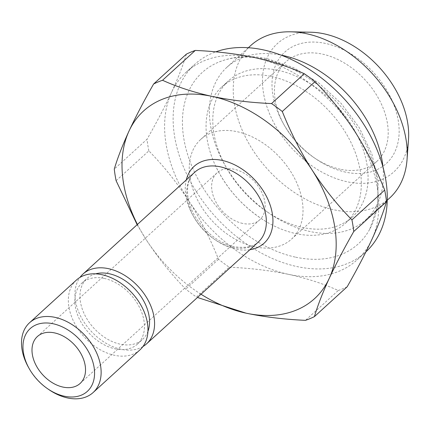 <?xml version="1.0" encoding="UTF-8"?>
<svg xmlns="http://www.w3.org/2000/svg" width="430" height="430" viewBox="0 0 430 430"><rect width="100%" height="100%" fill="white"/><g stroke="black" fill="none" stroke-linecap="round" stroke-linejoin="round"><path stroke-width="0.32" stroke-dasharray="2.15 1.61" d="M295.7 257.194A115.906 79.684 -132.3 0 0 369.714 229.271A115.906 79.684 -132.3 0 0 357.593 129.027A115.906 79.684 -132.3 0 0 264.708 59.259A115.906 79.684 -132.3 0 0 217.774 62.506A115.906 79.684 -132.3 0 0 191.146 164.389A115.906 79.684 -132.3 0 0 295.7 257.194M271.378 76.475A92.025 63.269 47.7 0 1 350.208 140.922A92.025 63.269 47.7 0 1 345.661 223.084A92.025 63.269 47.7 0 1 295.99 233.635A92.025 63.269 47.7 0 1 265.917 221.504A92.025 63.269 47.7 0 1 215.876 166.577A92.025 63.269 47.7 0 1 221.703 87.032A92.025 63.269 47.7 0 1 271.378 76.475M345.645 172.14A75.368 51.815 47.7 0 1 315.647 158.761A75.368 51.815 47.7 0 1 282.962 122.889A75.368 51.815 47.7 0 1 325.488 43.43A75.368 51.815 47.7 0 1 398.352 121.206A75.368 51.815 47.7 0 1 345.645 172.14M340.323 169.243A67.435 46.359 47.7 0 1 313.486 157.278A67.435 46.359 47.7 0 1 284.241 125.178A67.435 46.359 47.7 0 1 285.891 61.818A67.435 46.359 47.7 0 1 322.29 54.083A67.435 46.359 47.7 0 1 380.055 101.308A67.435 46.359 47.7 0 1 376.723 161.513A67.435 46.359 47.7 0 1 340.323 169.243M255.151 246.847A67.435 46.359 47.7 0 1 197.386 199.622A67.435 46.359 47.7 0 1 200.719 139.417A67.435 46.359 47.7 0 1 237.118 131.688A67.435 46.359 47.7 0 1 294.883 178.907A67.435 46.359 47.7 0 1 291.551 239.112A67.435 46.359 47.7 0 1 255.151 246.847M242.638 223.417A31.734 21.817 47.7 0 1 215.451 201.192A31.734 21.817 47.7 0 1 217.021 172.865A31.734 21.817 47.7 0 1 234.151 169.221A31.734 21.817 47.7 0 1 261.332 191.447A31.734 21.817 47.7 0 1 259.763 219.778A31.734 21.817 47.7 0 1 242.638 223.417M408.5 139.487A86.645 59.571 47.7 0 1 347.15 181.766A86.645 59.571 47.7 0 1 264.783 99.325A86.645 59.571 47.7 0 1 310.766 32.223M389.693 197.988A103.135 70.907 47.7 0 1 334.024 209.819A103.135 70.907 47.7 0 1 245.68 137.595A103.135 70.907 47.7 0 1 250.776 45.516M382.963 166.99A103.135 70.907 47.7 0 1 365.849 219.719A103.135 70.907 47.7 0 1 310.175 231.544A103.135 70.907 47.7 0 1 269.126 213.237A103.135 70.907 47.7 0 1 224.401 164.147A103.135 70.907 47.7 0 1 226.927 67.247A103.135 70.907 47.7 0 1 281.016 55.094M278.119 70.332A92.025 63.269 47.7 0 1 356.954 134.778A92.025 63.269 47.7 0 1 352.406 216.94A92.025 63.269 47.7 0 1 302.731 227.492A92.025 63.269 47.7 0 1 266.1 211.157A92.025 63.269 47.7 0 1 226.191 167.356A92.025 63.269 47.7 0 1 228.443 80.888A92.025 63.269 47.7 0 1 278.119 70.332M186.378 54.142C183.099 65.22 178.181 77.911 171.624 92.213A126.936 87.269 47.7 0 1 186.195 72.154A126.936 87.269 47.7 0 1 254.716 57.598A126.936 87.269 47.7 0 1 354.777 131.37A126.936 87.269 47.7 0 1 371.751 239.757A126.936 87.269 47.7 0 1 357.174 259.817A126.936 87.269 47.7 0 1 288.659 274.372C307.144 278.457 323.672 283.832 338.243 290.503L305.488 320.339M365.941 251.829A126.936 87.269 47.7 0 1 365.693 252.055A126.936 87.269 47.7 0 1 297.178 266.611A126.936 87.269 47.7 0 1 188.442 177.719A126.936 87.269 47.7 0 1 194.715 64.398A126.936 87.269 47.7 0 1 215.736 51.853M142.948 346.532A47.203 32.454 47.7 0 1 121.072 349.273A47.203 32.454 47.7 0 1 82.13 318.99A47.203 32.454 47.7 0 1 79.969 277.409M104.13 278.398A41.253 28.364 47.7 0 1 139.471 307.289A41.253 28.364 47.7 0 1 137.433 344.118A41.253 28.364 47.7 0 1 115.165 348.848A41.253 28.364 47.7 0 1 79.824 319.958A41.253 28.364 47.7 0 1 81.861 283.128A41.253 28.364 47.7 0 1 104.13 278.398M147.947 331.337A41.253 28.364 47.7 0 1 142.54 339.458A41.253 28.364 47.7 0 1 120.276 344.193A41.253 28.364 47.7 0 1 84.936 315.303A41.253 28.364 47.7 0 1 86.973 278.473A41.253 28.364 47.7 0 1 95.567 273.846M139.949 349.869A47.203 32.454 47.7 0 1 114.471 355.287A47.203 32.454 47.7 0 1 74.035 322.226A47.203 32.454 47.7 0 1 76.368 280.086M116.105 180.718L148.855 150.882C163.464 165.781 176.708 182.352 188.598 200.6C200.31 219.101 210.281 238.661 218.504 259.285A142.803 98.18 47.7 0 0 229.244 267.202L196.494 297.039A142.803 98.18 47.7 0 1 185.755 289.121C171.145 274.222 157.896 257.651 146.012 239.402L137.148 224.707M201.009 294.238A126.936 87.269 47.7 0 1 146.012 239.402A126.936 87.269 47.7 0 1 137.428 224.455M148.855 150.882A142.803 98.18 47.7 0 1 147.033 139.25L114.283 169.087M218.504 259.285L185.755 289.121M347.16 286.788A142.803 98.18 47.7 0 1 338.243 290.503M229.244 267.202C250.368 268.143 270.174 270.529 288.659 274.372A126.936 87.269 47.7 0 1 188.598 200.6A126.936 87.269 47.7 0 1 171.624 92.213C164.835 106.758 156.638 122.437 147.033 139.25M48.837 389.585A47.203 32.454 47.7 0 1 28.369 367.118M232.856 247.422A47.203 32.454 47.7 0 1 192.425 214.366A47.203 32.454 47.7 0 1 194.752 172.22C185.298 179.917 184.411 200.068 196.327 218.381C206.636 233.657 219.359 243.138 234.49 246.831C247.046 248.212 254.995 246.605 258.339 242.009A47.203 32.454 47.7 0 1 232.856 247.422M249.851 249.739A51.965 35.728 47.7 0 1 236.048 249.158A51.965 35.728 47.7 0 1 186.271 179.955M369.714 229.271L377.524 206.438L378.142 180.745L371.832 153.897L359.184 127.554L341.108 103.388L318.84 83.006L293.84 67.784L267.707 58.797C249.577 54.927 232.931 56.163 217.774 62.506M313.486 157.278L315.647 158.761M284.241 125.178L282.962 122.889M200.719 139.417L285.891 61.818M37.389 336.529L217.021 172.865M365.849 219.719L387.269 200.197M357.174 259.817L365.693 252.055M137.433 344.118L142.54 339.458M345.661 223.084L352.406 216.94M221.703 87.032L228.443 80.888M81.861 283.128L86.973 278.473M186.195 72.154L194.715 64.398M266.1 211.157L269.126 213.237M226.191 167.356L224.401 164.147M226.927 67.247L248.352 47.725M80.13 383.447L259.763 219.778M291.551 239.112L376.723 161.513M265.917 221.504C243.955 208.002 227.276 189.695 215.876 166.577"/><path stroke-width="0.64" d="M63 387.086A31.734 21.817 47.7 0 1 35.819 364.86A31.734 21.817 47.7 0 1 37.389 336.529A31.734 21.817 47.7 0 1 54.519 332.89A31.734 21.817 47.7 0 1 81.7 355.115A31.734 21.817 47.7 0 1 80.13 383.447A31.734 21.817 47.7 0 1 63 387.086M248.352 47.725L250.776 45.516A103.135 70.907 47.7 0 1 290.718 31.809L310.766 32.223A86.645 59.571 47.7 0 1 323.978 33.803A86.645 59.571 47.7 0 1 408.5 139.487L407.049 159.492A103.135 70.907 47.7 0 1 389.693 197.988L387.269 200.197M290.718 31.809A103.135 70.907 47.7 0 1 306.445 33.691A103.135 70.907 47.7 0 1 407.049 159.492M281.016 55.094A103.135 70.907 47.7 0 1 282.596 55.416A103.135 70.907 47.7 0 1 382.963 166.99M215.736 51.853A126.936 87.269 47.7 0 1 263.23 49.842A126.936 87.269 47.7 0 1 371.859 138.525A126.936 87.269 47.7 0 1 365.941 251.829M79.969 277.409A47.203 32.454 47.7 0 1 82.969 274.071A47.203 32.454 47.7 0 1 108.446 268.659A47.203 32.454 47.7 0 1 148.882 301.715A47.203 32.454 47.7 0 1 146.549 343.86A47.203 32.454 47.7 0 1 142.948 346.532M95.567 273.846A41.253 28.364 47.7 0 1 109.242 273.738A41.253 28.364 47.7 0 1 147.947 331.337M29.133 368.494L28.369 367.118A47.203 32.454 47.7 0 1 29.525 322.769L76.368 280.086A47.203 32.454 47.7 0 1 101.845 274.673A47.203 32.454 47.7 0 1 142.282 307.729A47.203 32.454 47.7 0 1 139.949 349.869L93.106 392.552A47.203 32.454 47.7 0 1 67.628 397.965A47.203 32.454 47.7 0 1 48.837 389.585L47.542 388.693A42.446 29.181 47.7 0 1 29.133 368.494A42.446 29.181 47.7 0 1 53.084 323.747A42.446 29.181 47.7 0 1 94.116 367.548A42.446 29.181 47.7 0 1 64.435 396.229A42.446 29.181 47.7 0 1 47.542 388.693M29.525 322.769A47.203 32.454 47.7 0 1 55.002 317.351A47.203 32.454 47.7 0 1 95.438 350.412A47.203 32.454 47.7 0 1 93.106 392.552M137.148 224.707L116.105 180.718A142.803 98.18 47.7 0 1 114.283 169.087C117.562 158.014 122.485 145.324 129.038 131.016C135.826 116.471 144.023 100.797 153.628 83.984A142.803 98.18 47.7 0 1 162.545 80.27C177.31 87 193.839 92.38 212.13 96.401C230.856 100.271 250.658 102.657 271.545 103.571A142.803 98.18 47.7 0 1 282.284 111.488C290.54 132.177 300.511 151.736 312.191 170.173C324.123 188.469 337.367 205.046 351.933 219.891A142.803 98.18 47.7 0 1 353.756 231.523C344.124 248.384 335.927 264.063 329.165 278.554A126.936 87.269 47.7 0 1 246.073 313.169L197.585 297.522M137.428 224.455A126.936 87.269 47.7 0 1 129.038 131.016A126.936 87.269 47.7 0 1 212.13 96.401A126.936 87.269 47.7 0 1 312.191 170.173A126.936 87.269 47.7 0 1 329.165 278.554C322.591 292.9 317.673 305.59 314.411 316.625A142.803 98.18 47.7 0 1 305.488 320.339C284.606 319.431 264.799 317.039 246.073 313.169A126.936 87.269 47.7 0 1 201.009 294.238M351.933 219.891L384.683 190.055A142.803 98.18 47.7 0 1 386.505 201.686L353.756 231.523M271.545 103.571L304.295 73.729A142.803 98.18 47.7 0 1 315.034 81.646L282.284 111.488M153.628 83.984L186.378 54.142A142.803 98.18 47.7 0 1 195.295 50.428L162.545 80.27M314.411 316.625L347.16 286.788C356.792 269.927 364.989 254.248 371.751 239.757C378.319 225.406 383.238 212.716 386.505 201.686M384.683 190.055C376.427 169.366 366.457 149.807 354.777 131.37C342.844 113.069 329.6 96.492 315.034 81.646M304.295 73.729C289.729 67.064 273.2 61.684 254.716 57.598C236.226 53.761 216.424 51.369 195.295 50.428M82.969 274.071L194.752 172.22A47.203 32.454 47.7 0 1 220.235 166.808A47.203 32.454 47.7 0 1 260.671 199.864A47.203 32.454 47.7 0 1 258.339 242.009L146.549 343.86M186.271 179.955A51.965 35.728 47.7 0 1 222.154 160.417A51.965 35.728 47.7 0 1 270.637 206.54A51.965 35.728 47.7 0 1 249.851 249.739"/></g></svg>
